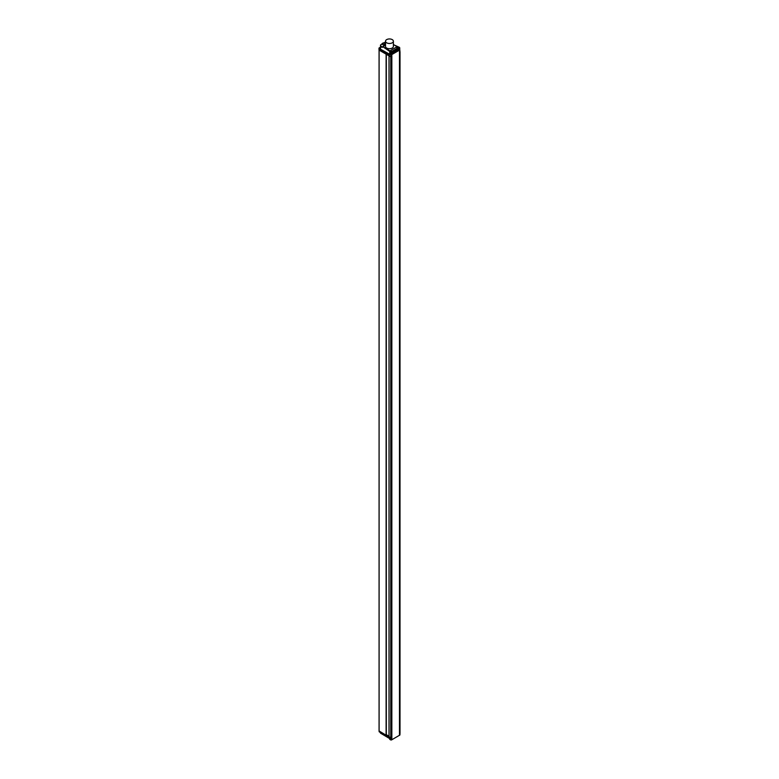 <?xml version="1.0" encoding="UTF-8"?>
<svg xmlns="http://www.w3.org/2000/svg" width="779" height="779" viewBox="0 0 779 779"><rect width="100%" height="100%" fill="white"/><g stroke="black" fill="none" stroke-linecap="round" stroke-linejoin="round"><path stroke-width="1.17" d="M389.636 738.044L389.812 739.437L391 740.04L391.798 739.729L391.847 737.82L391.847 56.76L391.594 738.005L391.769 739.787L399.481 735.269L399.481 50.148L391.818 54.569L391.818 55.601M389.052 736.807L391.594 738.005L391.467 56.964L391.73 53.381L397.533 50.031L393.784 52.193M391.808 56.818L391.74 52.67L389.802 51.677L391 52.174L390.776 56.848L391.467 56.964L391.691 52.553L399.598 47.996L400.017 52.027L400.017 733.107L399.481 733.224L399.481 735.191M389.052 736.905L389.052 55.854L390.776 56.848L379.003 50.051L378.983 48.084L380.434 47.227L379.003 48.055L379.003 50.051M386.111 53.975L386.111 735.035L385.956 735.629L379.422 731.861M379.11 731.062L379.11 50.109L385.897 54.024M379.139 731.608L385.897 735.084L379.207 731.043M386.111 734.733L389.013 736.233L386.316 734.675L386.199 735.327L389.033 736.915L386.238 735.327M386.111 54.15L386.111 735.035M390.776 739.875L390.834 56.867L391.467 56.964L391.467 738.015L390.776 737.898L390.776 739.884L391.574 739.894M391.788 54.014L399.491 49.564L399.491 48.902M399.978 52.096L399.9 734.918L399.763 52.222L399.685 48.795L397.533 50.031M390.016 51.443L389.383 55.173L390.143 50.927L382.801 46.682L385.527 45.104M389.636 54.842L389.753 51.94M379.003 48.055L380.434 47.149M389.383 55.173L378.993 49.135M391.74 52.67L399.831 48.132L398.312 46.808M397.826 46.935L399.452 47.363L391.039 52.222M385.527 41.219L385.527 46.438A3.934 2.269 0 0 0 389.461 48.707A3.934 2.269 0 0 0 393.385 46.438L393.385 41.219A3.934 2.269 180 0 1 389.461 43.488A3.934 2.269 180 0 1 385.527 41.219A3.934 2.269 180 0 1 389.461 38.95A3.934 2.269 180 0 1 393.385 41.219M391.019 52.154L399.393 47.324L399.802 48.025M397.952 46.906L393.385 44.617L399.374 47.334M393.385 44.5L397.456 46.915M382.577 46.974L380.824 46.127L380.503 45.065L380.503 48.989L380.58 46.506L382.187 47.431L382.801 46.682L389.909 51.541M380.434 47.422L380.415 49.135L389.627 54.462M380.61 44.88L382.138 43.955L380.503 45.046M382.138 43.955A2.269 1.315 180 0 1 384.174 42.787L385.527 41.988M384.261 42.777L385.527 42.095M383.044 44.87A1.918 1.11 0 0 0 385.527 44.978A1.918 1.11 180 0 1 383.044 44.87A1.918 1.11 180 0 1 382.479 44.091A1.918 1.11 0 0 0 383.044 44.87M385.527 43.196A1.918 1.11 0 0 0 383.531 43.098A1.918 1.11 0 0 0 382.479 44.091A1.918 1.11 180 0 1 383.531 43.098A1.918 1.11 180 0 1 385.527 43.196M397.465 48.123A0.954 0.555 60 0 1 396.579 47.237A0.857 0.497 180 0 1 397.991 47.762L397.991 47.762A0.857 0.497 180 0 1 397.855 47.909A0.857 0.497 180 0 1 397.845 47.909L391.983 51.297M397.913 47.928L392.041 51.317A1.032 0.594 0 0 1 390.581 50.479L396.453 47.081A1.032 0.594 0 0 1 397.913 47.928L391.944 51.307A0.857 0.497 180 0 1 390.513 51.161L390.513 51.161A0.857 0.497 180 0 1 390.707 50.635A0.954 0.555 -120 0 0 391.379 51.453M389.013 55.825L386.238 54.228L389.013 55.825L389.013 736.856M383.862 44.403L385.167 44.091L383.862 44.403M398.984 49.856L399.481 50.148M391.818 738.959L391.818 739.69M391.72 739.855L391.594 738.005L391.467 739.738L390.834 739.894M389.091 737.353L390.776 737.898L390.776 52.573M399.715 735.24L399.51 48.892M389.51 737.723L389.967 739.427M389.033 736.924L386.355 735.376L389.636 737.879M389.588 737.791L389.743 739.3L390.776 739.884M380.785 733.351L380.522 732.581M379.071 50.09L379.071 731.121L379.227 731.832L385.897 735.678L386.102 735.064L385.868 735.58M386.326 54.277L386.326 734.685M391.808 56.711L391.73 53.381M391.594 52.943L390.834 52.592M389.617 54.803L379.237 48.911M380.298 47.607L380.298 48.98M385.527 45.114L382.801 46.682M380.415 49.135L389.636 54.257M381.992 44.14L380.824 44.812M385.488 42.008L381.846 44.111A2.59 1.5 180 0 1 382.703 43.215M399.413 47.373L399.598 47.996M390.581 50.479L396.453 47.081M390.513 51.161L392.041 51.317M396.764 49.973L397.329 50.304M389.627 738.57L380.464 733.117L389.627 738.463M400.007 733.127L399.929 734.85M400.017 733.107L400.017 52.047M391.847 56.76L391.769 53.361M385.527 45.007L382.528 47.061"/></g></svg>
